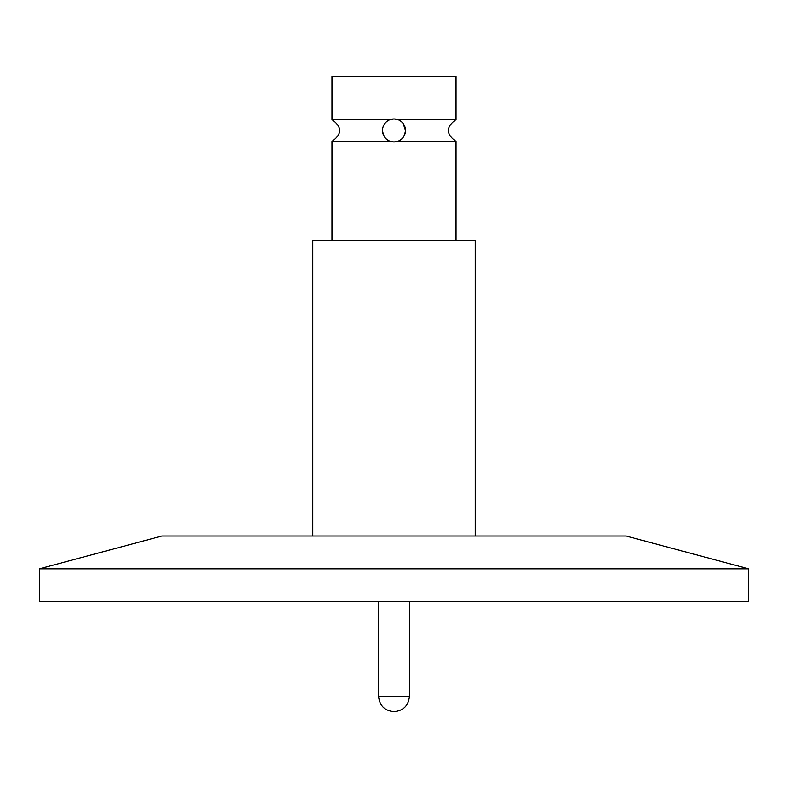 <?xml version="1.0" encoding="UTF-8"?>
<svg xmlns="http://www.w3.org/2000/svg" width="788" height="788" viewBox="0 0 788 788"><rect width="100%" height="100%" fill="white"/><g stroke="black" fill="none" stroke-linecap="round" stroke-linejoin="round"><path stroke-width="1.18" d="M475.262 535.998L475.262 240.498L312.738 240.498L312.738 535.998M390.572 141.416L394 141.948L397.428 141.416C401.939 140.294 404.618 136.629 405.495 130.453A11.495 11.495 0 0 1 394 141.948A11.495 11.495 0 0 1 382.505 130.453C383.382 136.639 386.071 140.294 390.572 141.416L331.945 141.416L331.945 240.498M390.218 119.599L394 118.958L397.782 119.599L456.055 119.599L456.055 76.338L331.945 76.338L331.945 119.599L390.218 119.599M378.565 601.668L378.565 696.316L409.435 696.316C408.509 705.624 403.397 710.737 394.079 711.663L394.079 711.663M409.435 601.668L409.435 696.316M626.135 535.998L748.6 568.818L748.6 601.668L39.4 601.668L39.4 568.818L161.865 535.998L626.135 535.998M748.6 568.818L39.4 568.818M382.505 130.453A11.495 11.495 0 0 1 394 118.958A11.495 11.495 0 0 1 405.495 130.453L403.161 123.509M456.055 119.599C445.831 126.878 445.831 134.147 456.055 141.416L397.428 141.416M378.565 696.316C379.491 705.624 384.603 710.737 393.921 711.663M331.945 119.599C342.169 126.878 342.169 134.147 331.945 141.416M456.055 240.498L456.055 141.416"/></g></svg>

